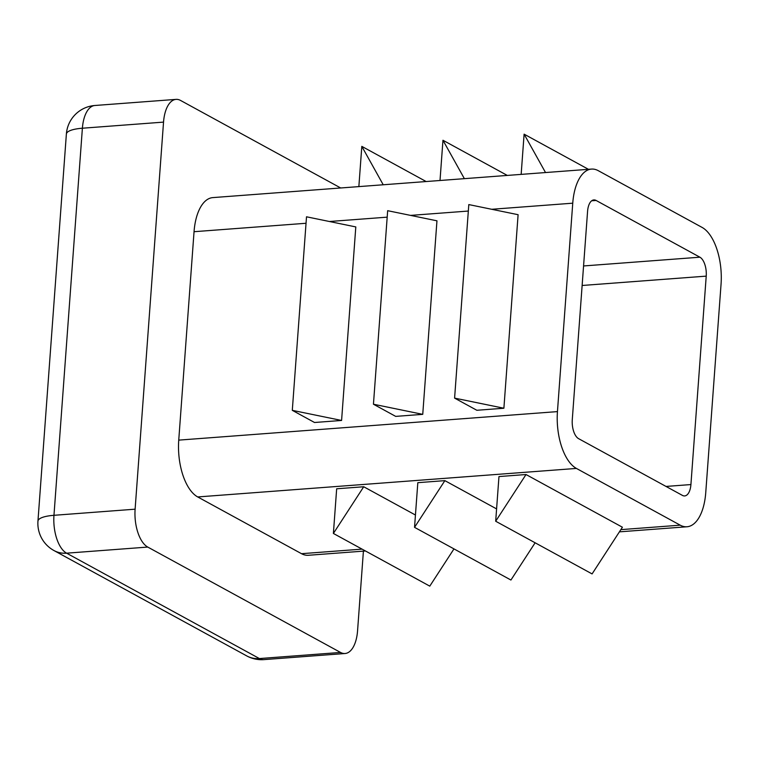 <?xml version="1.0" encoding="UTF-8"?>
<svg xmlns="http://www.w3.org/2000/svg" width="759" height="759" viewBox="0 0 759 759"><rect width="100%" height="100%" fill="white"/><g stroke="black" fill="none" stroke-linecap="round" stroke-linejoin="round"><path stroke-width="1.14" d="M598.272 170.68L702.084 227.415A46.384 22.277 -94.3 0 1 721.05 284.236L705.747 492.667A46.384 22.277 -94.3 0 1 686.98 526.765A46.384 22.277 -94.3 0 1 680.216 525.171L576.413 468.426A46.384 22.277 -94.3 0 1 557.448 411.606L572.751 203.184A46.384 22.277 -94.3 0 1 591.508 169.086A46.384 22.277 -94.3 0 1 598.272 170.68M365.458 550.977L308.287 555.284A46.384 22.277 -94.3 0 1 301.522 553.691L197.71 496.946A46.384 22.277 -94.3 0 1 178.744 440.125L194.048 231.704A46.384 22.277 -94.3 0 1 212.814 197.606L591.508 169.086M526.015 474.527L498.967 476.567L495.684 521.234L526.015 474.527L622.408 527.22L592.086 573.918L495.684 521.234M414.537 527.344L444.869 480.637L417.82 482.677L414.537 527.344L510.93 580.028L535.123 542.78M444.869 480.637L496.595 508.909M333.391 533.454L363.722 486.756L336.664 488.787L333.391 533.454L429.784 586.138L453.977 548.899M363.722 486.756L415.439 515.019M363.409 551.129L357.565 630.776A30.929 14.848 -94.3 0 1 345.051 653.508A30.929 14.848 -94.3 0 1 340.544 652.446L147.758 547.068A30.929 14.848 -94.3 0 1 135.111 509.185L163.536 122.114A30.929 14.848 -94.3 0 1 176.041 99.382A30.929 14.848 -94.3 0 1 180.557 100.444L340.696 187.976M454.594 398.114L468.806 204.579L518.103 214.702L503.891 408.238L454.594 398.114L476.842 410.277L503.891 408.238M373.447 404.224L387.659 210.689L436.956 220.812L422.744 414.348L373.447 404.224L395.695 416.387L422.744 414.348M292.3 410.344L306.513 216.799L355.8 226.922L341.588 420.458L292.3 410.344L314.539 422.497L341.588 420.458M682.407 495.39L578.595 438.655A15.465 7.429 -94.3 0 1 572.277 419.718L587.58 211.287A15.465 7.429 -94.3 0 1 593.832 199.921A15.465 7.429 -94.3 0 1 596.09 200.452L699.902 257.197A15.465 7.429 -94.3 0 1 706.221 276.134L690.918 484.565A15.465 7.429 -94.3 0 1 684.656 495.931A15.465 7.429 -94.3 0 1 682.407 495.39M358.855 186.61L361.815 146.373L426.141 181.534M361.815 146.373L383.219 184.769M440.011 180.49L442.962 140.263L507.297 175.424M442.962 140.263L464.375 178.659M521.158 174.38L524.108 134.153L588.443 169.314M524.108 134.153L545.522 172.549M197.71 496.946L576.413 468.426M178.744 440.125L557.448 411.606M301.522 553.691L362.071 549.127M620.834 529.64L680.216 525.171M194.048 231.704L306.038 223.269M329.425 221.505L387.185 217.159M410.572 215.395L468.331 211.049M491.728 209.285L572.751 203.184M591.688 200.784L596.09 200.452M345.051 653.508L263.904 659.618A30.929 14.848 -94.3 0 1 259.398 658.556L340.544 652.446M583.567 265.954L699.902 257.197M582.134 285.479L706.221 276.134M246.751 655.918L53.965 550.541A30.929 25.901 -61.3 0 0 66.602 553.178L259.398 658.556A30.929 25.901 118.7 0 1 246.751 655.918A30.929 30.929 0 0 0 263.904 659.618M147.758 547.068L66.602 553.178A30.929 14.848 -94.3 0 1 53.965 515.304A30.929 8.064 -175.8 0 0 37.95 521.139A30.929 30.929 0 0 0 53.965 550.541M37.95 521.139L66.375 134.068A30.929 8.064 4.2 0 1 82.389 128.224L53.965 515.304L135.111 509.185M163.536 122.114L82.389 128.224A30.929 14.848 -94.3 0 1 94.894 105.492A30.929 30.929 0 0 0 66.375 134.068M666.013 486.434L690.918 484.565M686.98 526.765L619.401 531.85M176.041 99.382L94.894 105.492"/></g></svg>
